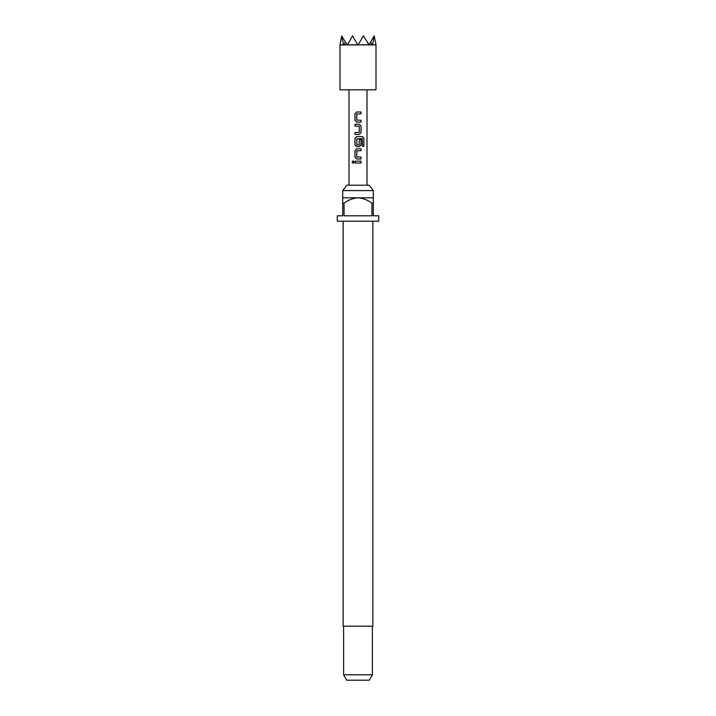 <?xml version="1.0" encoding="UTF-8"?>
<svg xmlns="http://www.w3.org/2000/svg" width="716" height="716" viewBox="0 0 716 716"><rect width="100%" height="100%" fill="white"/><g stroke="black" fill="none" stroke-linecap="round" stroke-linejoin="round"><path stroke-width="0.54" stroke-dasharray="3.58 2.69" d="M353.077 163.239L354.125 162.067L353.077 160.903M356.72 122.132L361.043 122.132M361.043 113.871L356.819 114.005L356.819 120.109L361.043 120.234M356.72 111.982L361.043 111.982M354.984 134.411L359.334 134.411M354.984 132.523L359.208 132.397M354.984 126.159L359.208 126.284M354.984 124.271L359.334 124.271M356.72 146.699L359.334 146.699M362.242 138.653L356.819 138.779L356.819 144.892L359.208 144.892M356.72 136.559L362.466 136.559M359.181 144.892L359.181 139.513L361.043 139.513M356.72 158.979L361.043 158.979M361.043 150.727L356.819 150.852L356.819 156.965L361.043 157.09M356.72 148.839L361.043 148.839M354.984 163.015L361.043 163.015M354.984 161.127L361.043 161.127M369.17 185.202L346.83 185.202M373.296 190.599L342.704 190.599M372.848 626.196L343.152 626.196M378.701 221.199L337.299 221.199M372.401 674.803L343.599 674.803M369.286 680.2L346.714 680.2M342.704 203.201L342.704 197.804L373.296 197.804L373.296 203.201L371.944 203.201L371.944 215.802L344.056 215.802L344.056 203.201L342.704 203.201L342.704 215.802L337.299 215.802M378.701 215.802L373.296 215.802L373.296 203.201M375.998 89.804L340.002 89.804M347.403 44.804L352.603 35.8L347.197 45.153L358 45.153L352.603 35.8L358 45.153L352.603 35.8L347.197 45.153L358 45.153L347.403 44.804L358 45.153L363.522 36.015L368.597 44.804L358.206 44.804L363.397 35.8L368.803 45.153L370.557 42.101L372.248 44.804L369 44.804M368.597 44.804L370.557 42.101M372.248 44.804L374.325 36.015L375.998 44.804L372.553 44.804M347 44.804L343.752 44.804L345.443 42.101L347.197 45.153L345.443 42.101M343.447 44.804L341.675 36.015L340.002 44.804L343.752 44.804M340.002 45.153L347.197 45.153L352.603 35.8L347.197 45.153L343.599 45.153L347.197 45.153L341.675 36.015M374.325 36.015L368.803 45.153L363.397 35.8L368.803 45.153L363.397 35.8L363.128 36.274M363.522 36.015L358 45.153L352.603 35.8L347.197 45.153L352.603 35.8L358 45.153L363.397 35.8L358 45.153L363.397 35.8L368.803 45.153L374.2 35.8L368.803 45.153L375.998 45.153M352.478 36.015L357.794 44.804L352.872 36.274M358 45.153L363.397 35.8L368.803 45.153L358 45.153M358 221.199L343.152 221.199L358 221.199M371.944 203.201C367.818 200.041 363.173 198.243 358 197.804C352.863 198.225 348.218 200.024 344.056 203.201M371.944 215.802L344.056 215.802L371.944 215.802M362.162 138.653L362.269 146.261L363.907 146.261M359.181 126.284L359.181 132.397"/><path stroke-width="1.07" d="M353.077 160.903L352.218 162.067L353.077 163.239M354.044 162.067L353.024 160.894L352.093 162.067L353.033 163.239L354.044 162.067M356.72 111.982L355.046 113.746L355.046 120.36L356.72 122.132L361.043 122.132L361.043 120.234L356.819 120.109L356.819 114.005L361.043 113.871L361.043 111.982L356.693 111.982L354.984 113.746L354.984 120.36L356.693 122.132M360.98 122.132L360.98 120.234M355.046 132.523L355.046 134.411M355.046 124.271L355.046 126.159M356.72 136.559L355.046 138.322L355.046 144.936L356.72 146.699L359.334 146.699L361.043 144.936L361.043 139.513L359.208 139.513L359.208 144.892L356.944 145.017L356.819 138.779L362.242 138.653L362.359 146.261L363.907 146.261L363.907 138.322L362.466 136.559L356.693 136.559L354.984 138.322L354.984 144.936L356.693 146.699M359.307 146.699L360.98 144.936L360.98 139.513M356.72 148.839L355.046 150.602L355.046 157.216L356.72 158.979L361.043 158.979L361.043 157.09L356.819 156.965L356.819 150.852L361.043 150.727L361.043 148.839L356.693 148.839L354.984 150.602L354.984 157.216L356.693 158.979M360.98 158.979L360.98 157.09M355.046 161.127L355.046 163.015M342.704 190.599L346.83 185.202L369.17 185.202L373.296 190.599L342.704 190.599L342.704 203.201L344.056 203.201L344.056 215.802L371.944 215.802L371.944 203.201L373.296 203.201L373.296 215.802L378.701 215.802L378.701 221.199L337.299 221.199L337.299 215.802L342.704 215.802L342.704 203.201M343.152 221.199L343.152 626.196L372.848 626.196L372.848 221.199M372.401 674.803L369.286 680.2L346.714 680.2L343.599 674.803L372.401 674.803L372.401 626.196M373.296 203.201L373.296 197.804L342.704 197.804M358 124.271L359.334 124.271L361.043 126.034L361.043 132.648L359.334 134.411L354.984 134.411L354.984 132.523L359.208 132.397L359.208 126.284L354.984 126.159L354.984 124.271L358 124.271M358 161.127L361.043 161.127L361.043 163.015L354.984 163.015L354.984 161.127L358 161.127M340.002 45.153L340.002 89.804L375.998 89.804L375.998 45.153M372.553 44.804L375.998 44.804L374.2 35.8L370.557 42.101L372.401 45.153L374.325 36.015M370.557 42.101L369 44.804L372.248 44.804M369 44.804L363.397 35.8L363.128 36.274L363.522 36.015M363.128 36.274L358.206 44.804L368.597 44.804M352.478 36.015L357.794 44.804L347.403 44.804L352.603 35.8L352.872 36.274M343.447 44.804L340.002 44.804L341.675 36.015L343.599 45.153L345.443 42.101L347.403 44.804M343.752 44.804L347 44.804M341.675 36.015L345.443 42.101M344.056 203.201C348.218 200.024 352.863 198.225 358 197.804C363.173 198.243 367.818 200.041 371.944 203.201M360.98 163.015L360.98 161.127M360.98 150.727L360.98 148.839M363.782 146.261L363.907 138.322M363.782 138.322L362.377 136.559M359.307 134.411L361.043 132.648M360.98 132.648L361.043 126.034M360.98 126.034L359.307 124.271M360.98 113.871L360.98 111.982M373.296 197.804L373.296 190.599M367.004 185.202L367.004 89.804M348.996 185.202L348.996 89.804M343.599 674.803L343.599 626.196"/></g></svg>
